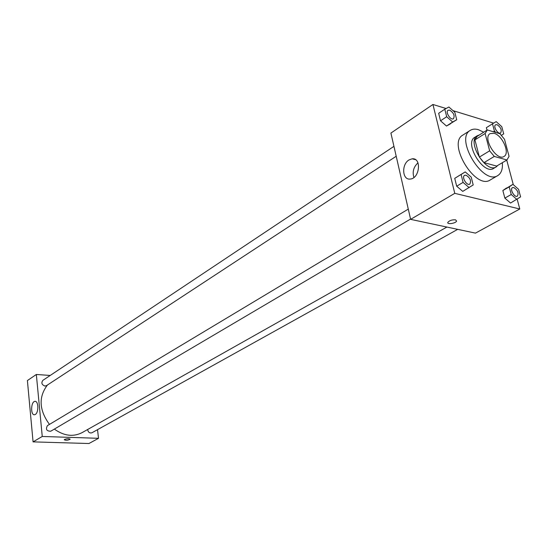 <?xml version="1.0" encoding="UTF-8"?>
<svg xmlns="http://www.w3.org/2000/svg" width="548" height="548" viewBox="0 0 548 548"><rect width="100%" height="100%" fill="white"/><g stroke="black" fill="none" stroke-linecap="round" stroke-linejoin="round"><path stroke-width="0.82" d="M494.063 133.301C502.42 135.294 510.263 153.419 504.03 156.44C496.748 161.598 482.192 137.706 490.111 133.596L494.063 133.301M485.124 133.507L489.652 150.823L494.296 156.44L506.955 159.982L509.058 156.324L504.482 139.247L499.947 133.733L487.336 129.945L485.124 133.507L474.938 139.877L479.37 157.077L489.652 150.823M474.938 139.877L477.178 136.315L487.336 129.945M479.37 157.077L483.987 162.633L496.639 166.078L506.955 159.982M479.295 134.986L477.281 135.733C466.369 141.418 486.186 173.956 496.248 166.866L497.892 165.338M496.248 166.866L493.7 168.38C483.624 175.47 463.848 143.007 474.767 137.308L477.281 135.733M483.987 162.633L494.296 156.44M502.324 162.722C502.845 169.024 501.345 173.298 497.831 175.545C483.206 185.793 454.484 138.644 470.3 130.349C472.513 128.979 475.212 128.759 478.397 129.691L483.72 132.212M497.831 175.545L490.213 179.984C475.527 190.259 446.99 143.418 462.855 135.082L470.3 130.349M512.914 184.334L502.852 190.519L504.845 198.095L510.544 203.048L520.6 196.862L518.572 189.307L512.914 184.334L509.222 186.902L511.243 194.506L516.956 199.493M465.204 171.908L454.737 178.347L456.683 186.197L462.745 191.382L473.205 184.943L471.225 177.114L465.204 171.908L461.101 174.511L463.067 182.395L469.15 187.621M446.072 108.511L432.934 104.476L454.778 193.341L519.778 209L517.196 199.321M513.291 184.662L506.736 160.105M493.645 123.136L452.99 110.641M486.35 127.684L487.001 130.157L486.35 127.684L492.494 123.821L494.426 131.095L496.07 132.568M444.798 109.196L438.667 113.299L440.524 120.8L446.49 126.04L456.717 119.745L454.826 112.272L448.894 107.004L444.798 109.196L446.675 116.724L452.662 122.012L456.717 119.745M432.934 104.476L390.909 133.082L410.63 219.364L475.465 233.126L519.778 209M410.63 219.364L454.778 193.341M408.986 159.948L412.151 158.81C421.857 157.495 419.734 178.758 410.13 179.052C402.232 180.196 401.314 164.379 408.986 159.948M455.546 219.83L456.6 221.07C455.765 223.447 446.627 224.762 447.867 222.324C449.545 220.467 452.1 219.632 455.546 219.83L456.6 221.07C455.765 223.447 446.627 224.755 447.867 222.317M413.911 177.47C412.219 171.839 413.576 166.955 417.973 162.831M446.887 227.057L82.125 432.619C73.179 437.14 63.924 435.961 54.362 429.098M49.464 424.412C39.066 410.055 38.401 396.916 47.464 384.997M393.944 146.35L42.854 380.36C41.079 382.894 41.771 384.792 44.943 386.059L46.416 385.682L396.204 156.255M457.696 229.352L91.934 432.776C89.598 433.372 88.166 432.283 87.646 429.502M410.562 219.056L50.738 431.228C46.594 431.173 45.491 429.31 47.423 425.638L408.287 209.11M98.51 438.318L97.53 429.666L98.51 438.318L42.251 436.461L98.51 438.318L88.94 443.524L33.072 441.873L42.251 436.461L36.332 374.476L42.251 436.461M36.332 374.476L50.211 375.455L36.332 374.476L27.4 380.559L33.072 441.873M453.477 118.69L453.477 118.69C450.751 120.779 445.051 111.991 448.045 110.292L449.709 110.148C453.689 112.772 454.956 115.614 453.497 118.676C450.764 120.772 445.072 111.977 448.065 110.278L448.065 110.278M438.667 113.299L440.524 120.8L446.49 126.04L452.662 122.012M446.49 126.04L450.559 123.773M440.524 120.8L446.675 116.724M469.78 184.135L469.78 184.135C466.821 186.183 461.32 176.99 464.533 175.36L466.053 175.202C470.218 177.894 471.465 180.867 469.8 184.128C466.841 186.169 461.341 176.977 464.553 175.346M458.854 175.737L461.101 174.511M454.737 178.347L456.683 186.197L463.067 182.395M456.683 186.197L462.745 191.382M501.447 135.288L503.715 133.89L501.776 126.663L496.187 121.629L492.494 123.821M500.66 132.952L500.639 132.965C498.064 134.835 492.762 126.273 495.584 124.786L497.022 124.67C500.817 127.252 502.03 130.013 500.66 132.952C498.084 134.822 492.782 126.259 495.598 124.773L495.598 124.773M493.371 131.753L494.426 131.095M517.367 196.163L517.367 196.163C514.586 197.992 509.462 189.053 512.469 187.635L513.784 187.512C517.737 190.156 518.942 193.04 517.387 196.157C514.606 197.979 509.482 189.046 512.49 187.628L512.49 187.628M506.558 187.943L502.852 190.519L509.222 186.902M502.852 190.519L504.845 198.095L511.243 194.506M504.845 198.095L510.544 203.048M35.305 414.466L34.531 414.754C30.428 415.514 30.832 401.506 34.908 401.369C38.531 400.602 38.908 412.575 35.305 414.466M64.616 439.407C67.342 438.51 69.178 438.455 70.123 439.229C67.836 440.393 65.876 440.565 64.26 439.743L64.616 439.407M64.26 439.743C65.876 440.565 67.836 440.393 70.123 439.222L70.137 439.14M415.548 159.694L412.151 158.81M34.908 401.369L35.401 401.396"/></g></svg>
